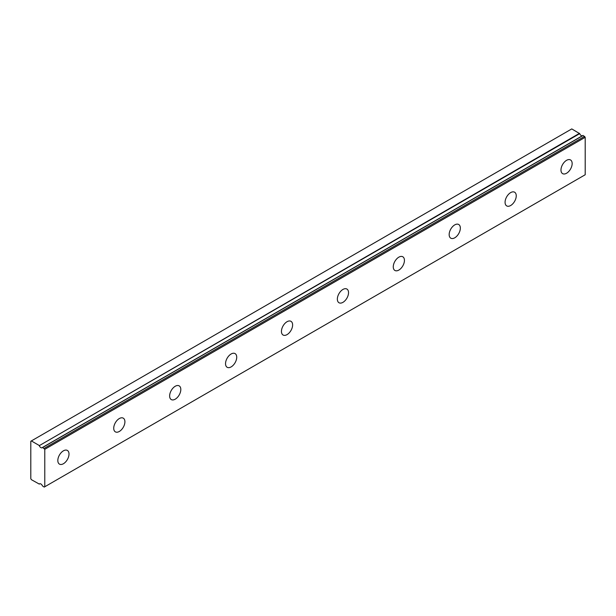 <?xml version="1.0" encoding="UTF-8"?>
<svg xmlns="http://www.w3.org/2000/svg" width="616" height="616" viewBox="0 0 616 616"><rect width="100%" height="100%" fill="white"/><g stroke="black" fill="none" stroke-linecap="round" stroke-linejoin="round"><path stroke-width="0.92" d="M582.921 135.443L42.45 447.486A2.633 1.525 60 0 1 42.181 447.732A2.633 1.525 60 0 1 40.864 447.601A2.633 1.525 60 0 1 39.27 445.653L579.695 133.641L571.779 128.913L30.8 441.248L30.8 478.694L31.362 479.656L39.27 484.076A2.633 1.525 60 0 1 39.547 483.83A2.633 1.525 60 0 1 42.45 485.909L44.221 487.087L44.776 486.763L44.776 449.318L42.689 447.47L583.113 135.458L42.543 447.432M582.228 135.836A2.633 1.525 60 0 1 581.288 135.589A2.633 1.525 60 0 1 579.695 133.641M566.566 173.242A7.908 4.566 120 0 0 571.733 166.274A7.908 4.566 120 0 0 570.516 159.944A7.908 4.566 120 0 0 566.566 160.329A7.908 4.566 120 0 0 561.399 167.298A7.908 4.566 120 0 0 562.608 173.635A7.908 4.566 120 0 0 566.566 173.242M63.409 463.74A7.908 4.566 120 0 0 68.576 456.772A7.908 4.566 120 0 0 67.367 450.435A7.908 4.566 120 0 0 63.409 450.827A7.908 4.566 120 0 0 58.251 457.796A7.908 4.566 120 0 0 59.459 464.125A7.908 4.566 120 0 0 63.409 463.74M119.319 431.462A7.908 4.566 120 0 0 124.486 424.493A7.908 4.566 120 0 0 123.269 418.156A7.908 4.566 120 0 0 119.319 418.549A7.908 4.566 120 0 0 114.153 425.517A7.908 4.566 120 0 0 115.361 431.855A7.908 4.566 120 0 0 119.319 431.462M175.221 399.183A7.908 4.566 120 0 0 180.388 392.215A7.908 4.566 120 0 0 179.179 385.878A7.908 4.566 120 0 0 175.221 386.27A7.908 4.566 120 0 0 170.062 393.239A7.908 4.566 120 0 0 171.271 399.576A7.908 4.566 120 0 0 175.221 399.183M231.131 366.905A7.908 4.566 120 0 0 236.298 359.937A7.908 4.566 120 0 0 235.081 353.599A7.908 4.566 120 0 0 231.131 353.992A7.908 4.566 120 0 0 225.964 360.961A7.908 4.566 120 0 0 227.173 367.298A7.908 4.566 120 0 0 231.131 366.905M287.033 334.627A7.908 4.566 120 0 0 292.2 327.658A7.908 4.566 120 0 0 290.991 321.329A7.908 4.566 120 0 0 287.033 321.721A7.908 4.566 120 0 0 281.874 328.682A7.908 4.566 120 0 0 283.083 335.019A7.908 4.566 120 0 0 287.033 334.627M342.943 302.348A7.908 4.566 120 0 0 348.109 295.387A7.908 4.566 120 0 0 346.893 289.05A7.908 4.566 120 0 0 342.943 289.443A7.908 4.566 120 0 0 337.776 296.411A7.908 4.566 120 0 0 338.985 302.741A7.908 4.566 120 0 0 342.943 302.348M398.845 270.077A7.908 4.566 120 0 0 404.011 263.109A7.908 4.566 120 0 0 402.802 256.772A7.908 4.566 120 0 0 398.845 257.165A7.908 4.566 120 0 0 393.686 264.133A7.908 4.566 120 0 0 394.895 270.463A7.908 4.566 120 0 0 398.845 270.077M454.754 237.799A7.908 4.566 120 0 0 459.921 230.831A7.908 4.566 120 0 0 458.704 224.494A7.908 4.566 120 0 0 454.754 224.886A7.908 4.566 120 0 0 449.588 231.855A7.908 4.566 120 0 0 450.797 238.192A7.908 4.566 120 0 0 454.754 237.799M510.656 205.521A7.908 4.566 120 0 0 515.823 198.552A7.908 4.566 120 0 0 514.614 192.215A7.908 4.566 120 0 0 510.656 192.608A7.908 4.566 120 0 0 505.497 199.576A7.908 4.566 120 0 0 506.706 205.913A7.908 4.566 120 0 0 510.656 205.521M44.776 486.763L585.2 174.751L585.2 137.306L583.113 135.458M579.456 133.349L39.27 445.653M39.031 445.36L31.362 440.925M44.776 449.318L585.2 137.306M44.221 448.348L584.638 136.344M39.894 483.722L39.27 484.076M39.917 483.714L39.232 484.114"/></g></svg>
